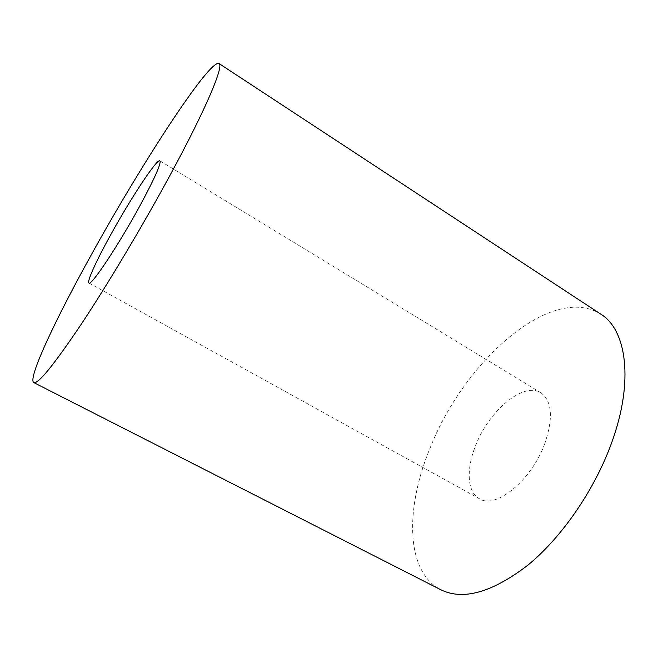 <?xml version="1.0" encoding="UTF-8"?>
<svg xmlns="http://www.w3.org/2000/svg" width="658" height="658" viewBox="0 0 658 658"><rect width="100%" height="100%" fill="white"/><g stroke="black" fill="none" stroke-linecap="round" stroke-linejoin="round"><path stroke-width="0.49" stroke-dasharray="3.29 2.47" d="M544.668 443.936C553.427 418.077 552.152 401.026 540.851 392.768C523.439 381.434 488.935 410.822 475.726 445.343C466.094 468.809 466.999 492.102 479.369 498.715C495.268 509.555 531.376 480.702 544.668 443.936M600.738 314.113C551.133 283.113 464.507 361.53 430.834 446.256C405.476 505.961 404.654 571.029 440.778 589.732M159.894 160.807L540.851 392.768M88.962 283.014L479.369 498.715"/><path stroke-width="0.99" d="M140.047 205.543C154.778 178.162 161.391 163.25 159.894 160.807C156.982 158.331 130.07 199.39 110.075 235.942C96.183 261.094 86.65 281.953 88.962 283.014C90.894 286.608 118.654 244.965 140.047 205.543M91.1 255.181C55.831 318.743 27.455 378.695 33.772 382.578C37.934 384.461 53.586 365.264 80.737 324.986C107.394 284.865 142.589 225.941 170.2 174.962C206.661 107.756 224.255 65.241 218.958 63.489C208.907 59.623 140.088 166.194 91.1 255.181M33.772 382.578L440.778 589.732C463.133 600.729 492.217 592.496 528.029 565.041C562.031 537.125 594.816 489.536 611.71 442.579C634.222 380.9 626.432 329.633 600.738 314.113L218.958 63.489"/></g></svg>
